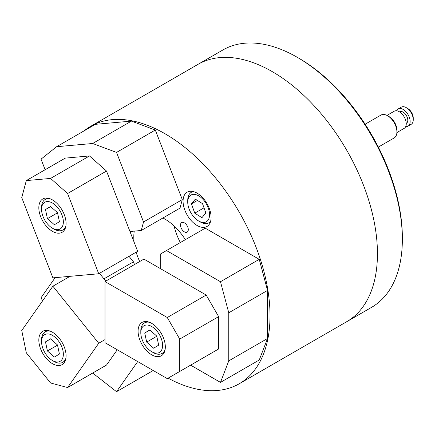 <?xml version="1.0" encoding="UTF-8"?>
<svg xmlns="http://www.w3.org/2000/svg" width="435" height="435" viewBox="0 0 435 435"><rect width="100%" height="100%" fill="white"/><g stroke="black" fill="none" stroke-linecap="round" stroke-linejoin="round"><path stroke-width="0.65" d="M184.396 222.867A5.503 3.175 -120 0 0 181.645 222.595A5.503 3.175 -120 0 0 180.802 227.005A5.503 3.175 -120 0 0 184.396 231.855A5.503 3.175 -120 0 0 187.148 232.127A5.503 3.175 -120 0 0 187.991 227.717A5.503 3.175 -120 0 0 184.396 222.867M197.082 193.135A19.814 11.44 -120 0 0 187.175 192.15A19.814 11.44 -120 0 0 184.141 208.028A19.814 11.44 -120 0 0 197.082 225.493A19.814 11.44 -120 0 0 206.989 226.472A19.814 11.44 -120 0 0 210.029 210.594A19.814 11.44 -120 0 0 197.082 193.135M84.096 130.843A148.612 85.804 60 0 1 90.627 126.346A148.612 85.804 60 0 1 164.936 133.703A148.612 85.804 60 0 1 262.022 264.665A148.612 85.804 60 0 1 239.245 383.752A148.612 85.804 60 0 1 168.095 378.162M272.359 71.688A148.612 85.804 60 0 1 369.445 202.645A148.612 85.804 60 0 1 346.662 321.731L371.572 307.349A148.612 85.804 -120 0 0 402.353 239.321A148.612 85.804 -120 0 0 297.268 57.306A148.612 85.804 -120 0 0 222.959 49.943L198.05 64.326A148.612 85.804 60 0 1 272.359 71.688M139.695 261.527A44.033 25.426 60 0 1 136.155 252.153M134.089 242.11A44.033 25.426 60 0 1 134.268 231.115M162.897 217.995A44.033 25.426 60 0 1 164.936 219.093A44.033 25.426 60 0 1 185.343 239.669M407.802 108.538L406.246 107.641L407.802 108.538A7.705 4.448 60 0 1 413.25 117.977L413.25 119.772A9.907 5.72 -120 0 0 406.246 107.641L406.246 107.641A9.907 5.72 -120 0 0 401.293 107.151L398.177 108.946A9.907 5.72 60 0 1 403.131 109.435A9.907 5.72 60 0 1 409.601 118.168A9.907 5.72 60 0 1 408.084 126.106A9.907 5.72 60 0 1 405.741 126.541M408.084 126.106L411.2 124.312A9.907 5.72 -120 0 0 413.25 119.772M389.118 116.629L387.563 115.732L389.118 116.629A11.011 6.356 60 0 1 396.905 130.108L396.905 131.908A13.208 7.629 -120 0 0 387.563 115.732L387.563 115.732A13.208 7.629 -120 0 0 380.957 115.074L365.128 124.214M378.336 147.095L394.17 137.955A13.208 7.629 -120 0 0 396.905 131.908M399.629 111.92L399.83 111.806A6.607 3.812 60 0 1 403.131 112.132A6.607 3.812 60 0 1 407.448 117.956A6.607 3.812 60 0 1 406.431 123.246L406.236 123.361M386.976 115.411L394.284 111.191A9.907 5.72 60 0 1 399.238 111.686A9.907 5.72 60 0 1 405.714 120.413A9.907 5.72 60 0 1 404.191 128.352L396.883 132.572M180.335 242.561A44.033 25.426 60 0 1 174.098 225.977M396.628 110.762A9.907 5.72 60 0 1 398.177 108.946M297.268 57.306L298.823 58.203A146.41 84.531 60 0 1 402.353 237.521L402.353 239.321M90.627 126.346L198.05 64.326A148.612 85.804 60 0 1 312.569 104.139A148.612 85.804 60 0 1 377.444 253.697A148.612 85.804 60 0 1 346.662 321.731L239.245 383.752M190.622 365.155L220.48 382.392L259.244 360.011L267.53 338.506L267.53 290.417L259.244 259.342L205.255 228.174L160.265 254.149L160.265 268.531M220.48 382.392L228.767 360.887L267.53 338.506M228.767 360.887L228.767 312.798L267.53 290.417M228.767 312.798L220.48 281.722L259.244 259.342M220.48 281.722L166.491 250.555M138.08 331.225A19.265 11.125 60 0 1 142.071 322.406A19.265 11.125 60 0 1 156.915 327.566A19.265 11.125 60 0 1 165.327 346.951A19.265 11.125 60 0 1 161.336 355.77A19.265 11.125 60 0 1 146.492 350.61A19.265 11.125 60 0 1 138.08 331.225M218.647 316.62L206.19 295.044L143.92 259.091L104.998 281.565L104.998 342.682L167.268 378.635L218.647 348.973L218.647 316.62L179.726 339.088L167.268 317.517L206.19 295.044M167.268 317.517L104.998 281.565M179.726 371.446L179.726 339.088M162.26 348.31A15.41 8.896 -120 0 0 154.414 328.463A15.41 8.896 -120 0 0 141.147 329.866A15.41 8.896 -120 0 0 140.804 332.797A15.41 8.896 -120 0 0 151.701 351.67A15.41 8.896 -120 0 0 162.26 348.31M140.804 332.797L140.804 330.997A17.612 10.168 60 0 1 141.196 327.647A17.612 10.168 60 0 1 144.453 322.933A17.612 10.168 60 0 1 149.58 322.324M156.105 335.51L156.323 336.543L156.953 337.092M146.671 342.117L153.637 348.201L158.666 345.172L156.736 336.059L149.77 329.975L144.735 333.003L146.671 342.117L156.323 336.543M165.159 349.305A17.612 10.168 60 0 1 162.065 353.443A17.612 10.168 60 0 1 153.261 352.573L151.701 351.67M149.852 330.051L144.735 333.003M103.954 278.857L133.453 261.832A44.033 25.426 -120 0 0 134.502 264.529M55.158 277.655L41.031 297.752L42.614 300.835M92.688 373.051L116.536 391.679L153.196 370.511M116.536 391.679L137.699 361.567M133.453 261.832L128.994 256.286M129.967 231.496L141.25 230.49L143.528 221.986L116.536 152.413L155.3 130.032L131.435 121.115L95.374 124.334L56.604 146.715L41.031 159.156L45.131 169.726M143.528 221.986L182.292 199.605L155.3 130.032M116.536 152.413L92.671 143.496L131.435 121.115M92.671 143.496L56.604 146.715M182.292 199.605L180.014 208.109L141.25 230.49M59.263 338.261A19.265 11.125 60 0 1 62.085 364.639A19.265 11.125 60 0 1 45.642 357.646A19.265 11.125 60 0 1 42.82 331.269A19.265 11.125 60 0 1 59.263 338.261M67.588 387.541L98.729 343.242L52.885 286.219L21.75 330.513L26.307 352.79L50.58 382.985L67.588 387.541L106.51 365.068L117.265 349.767M98.729 343.242L104.998 339.626M105.77 281.119L99.501 273.316M52.885 286.219L70.019 276.328M59.263 233.176A19.265 11.125 60 0 1 41.646 218.957A19.265 11.125 60 0 1 42.82 198.936A19.265 11.125 60 0 1 45.642 198.066A19.265 11.125 60 0 1 63.26 212.285A19.265 11.125 60 0 1 62.085 232.306A19.265 11.125 60 0 1 59.263 233.176M26.307 180.596L21.75 197.61L52.885 277.856L98.729 273.762L137.65 251.294L106.51 171.042L89.496 155.953L65.228 158.123L26.307 180.596L50.58 178.426L89.496 155.953M98.729 273.762L67.588 193.515L106.51 171.042M67.588 193.515L50.58 178.426M44.832 352.54A15.41 8.896 -120 0 0 52.456 360.539A15.41 8.896 -120 0 0 62.542 358.532A15.41 8.896 -120 0 0 60.079 343.367A15.41 8.896 -120 0 0 48.231 333.917A15.41 8.896 -120 0 0 41.559 341.66A15.41 8.896 -120 0 0 44.832 352.54M65.913 358.174A17.612 10.168 60 0 1 62.819 362.306A17.612 10.168 60 0 1 54.011 361.436L52.456 360.539M56.854 344.379L57.077 345.406L57.703 345.955M50.52 338.838L45.49 341.866L47.426 350.98L54.386 357.07L59.421 354.041L57.485 344.928L50.52 338.838M41.559 341.66L41.559 339.865A17.612 10.168 60 0 1 45.202 331.802A17.612 10.168 60 0 1 50.335 331.193M57.077 345.406L47.426 350.98M50.607 338.914L45.49 341.866M49.525 201.813A15.41 8.896 -120 0 0 41.559 209.333A15.41 8.896 -120 0 0 52.456 228.206A15.41 8.896 -120 0 0 55.386 229.435A15.41 8.896 -120 0 0 62.95 218.299A15.41 8.896 -120 0 0 49.525 201.813M65.913 225.841A17.612 10.168 60 0 1 62.819 229.979A17.612 10.168 60 0 1 57.36 230.506A17.612 10.168 60 0 1 54.011 229.104L52.456 228.206M41.559 209.333L41.559 207.533A17.612 10.168 60 0 1 45.202 199.469A17.612 10.168 60 0 1 50.335 198.86M56.854 212.046L57.077 213.079L57.703 213.628M59.421 221.709L57.485 212.595L50.52 206.511L45.49 209.534L47.426 218.653L54.386 224.737L59.421 221.709M57.077 213.079L47.426 218.653M50.607 206.582L45.49 209.534M187.757 201.546A15.41 8.896 -120 0 0 187.741 202.123A15.41 8.896 -120 0 0 198.643 220.996A15.41 8.896 -120 0 0 209.529 215.276A15.41 8.896 -120 0 0 199.143 196.131A15.41 8.896 -120 0 0 187.757 201.546M210.578 221.453A17.612 10.168 60 0 1 209.007 222.769A17.612 10.168 60 0 1 200.198 221.893L198.643 220.996M187.741 202.123L187.741 200.323A17.612 10.168 60 0 1 187.757 199.67A17.612 10.168 60 0 1 191.389 192.259A17.612 10.168 60 0 1 193.319 191.552M202.52 203.662L195.337 199.132L191.46 203.884L194.76 213.166L201.949 217.696L205.826 212.943L202.52 203.662M204.004 207.832L194.76 213.166M197.419 200.443L191.46 203.884M146.796 321.585L144.453 322.933M164.408 352.089L162.065 353.443M65.163 360.958L62.819 362.306M47.551 330.448L45.202 331.802M47.551 198.115L45.202 199.469M65.163 228.625L62.819 229.979M210.431 221.942L209.007 222.769M192.814 191.438L191.389 192.259"/></g></svg>
